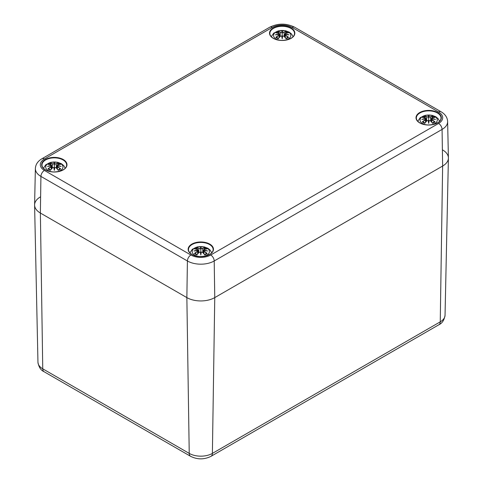 <?xml version="1.0" encoding="UTF-8"?>
<svg xmlns="http://www.w3.org/2000/svg" width="483" height="483" viewBox="0 0 483 483"><rect width="100%" height="100%" fill="white"/><g stroke="black" fill="none" stroke-linecap="round" stroke-linejoin="round"><path stroke-width="0.72" d="M40.373 196.925A19.731 11.393 0 0 0 34.595 205.124A19.731 11.393 0 0 0 40.373 213.033L186.861 297.606A19.731 11.393 0 0 0 214.76 297.606L442.627 166.049A19.731 11.393 0 0 0 448.405 158.134A19.731 11.393 0 0 0 442.627 149.941M210.727 255.006A14.019 8.096 180 0 1 190.894 255.006L44.412 170.433A14.019 8.096 180 0 1 44.412 158.985A4.933 2.85 -120 0 0 41.943 158.738C37.795 161.183 35.603 164.449 35.374 168.531L34.595 204.84A19.731 11.393 0 0 0 40.373 213.033L186.861 297.606A19.731 11.393 0 0 0 214.76 297.606L442.627 166.049A19.731 11.393 0 0 0 448.405 157.856L447.626 121.547A18.952 10.94 0 0 1 442.078 129.42A4.933 2.85 60 0 0 438.588 123.449L210.727 255.006A4.933 2.85 60 0 1 214.21 260.977L442.078 129.42L442.627 166.049L440.248 321.841A6.575 3.798 60 0 1 438.89 324.757C442.18 323.302 444.227 320.138 445.042 315.272A16.368 9.449 180 0 1 440.248 321.841L212.387 453.398A16.368 9.449 180 0 1 189.233 453.398L42.752 368.825A16.368 9.449 180 0 1 37.958 362.256L34.595 205.124M280.599 40.343A8.634 4.981 180 0 1 274.193 33.569A8.634 4.981 180 0 1 286.962 31.286A8.634 4.981 180 0 1 288.297 38.966A8.634 4.981 180 0 1 283.781 40.343M276.3 32.874L275.841 32.796A21.337 13.113 46.7 0 1 278.824 33.255L279.011 33.882A21.174 19.085 168.6 0 0 275.358 34.873A21.174 14.834 6.9 0 1 279.011 34.426L278.824 35.205A21.337 15.263 124.8 0 0 275.841 37.306A7.456 4.305 180 0 0 278.286 38.718A21.337 8.923 -63.7 0 1 280.496 36.171L281.716 35.99A21.174 0.64 79 0 0 282.193 38.815A21.174 0.64 -79 0 0 282.664 35.99L283.883 36.171A21.337 8.923 63.7 0 1 286.093 38.718L286.093 38.718A7.456 4.305 180 0 0 288.544 37.306A21.337 15.263 -124.8 0 0 285.556 35.205L285.435 35.398A21.174 15.142 55.2 0 1 288.079 37.227L288.544 37.306M285.556 35.205L285.368 34.426A21.174 14.834 -6.9 0 1 289.021 34.873A21.174 19.085 -168.6 0 0 285.368 33.882L285.556 33.255A21.337 13.113 -46.7 0 1 288.544 32.796A7.456 4.305 180 0 0 286.093 31.383A21.337 11.067 107.7 0 0 283.883 32.283L282.664 32.319A21.174 3.604 -84.6 0 0 282.193 30.924A21.174 3.604 84.6 0 0 281.716 32.319L280.496 32.283A21.337 11.067 -107.7 0 0 278.286 31.383L278.836 33.218M285.368 34.426L285.018 34.794L285.368 33.882M285.26 34.462L285.308 37.632M289.021 34.873L287.814 34.691M285.326 34.396L287.88 34.679M285.435 33.303L285.26 34.1L285.435 33.303M288.079 32.874L288.544 32.796M287.753 37.384L288.079 37.227L287.753 37.384M283.883 32.283L284.004 32.476A21.174 10.982 -72.3 0 1 285.96 31.649L286.093 31.383M282.664 32.319L284.004 32.476L284.348 36.557M282.193 30.924L282.193 37.517L282.507 36.032A21.01 0.634 101 0 1 282.193 37.94L282.193 38.815M280.496 32.283L281.716 32.319M285.96 31.649L285.544 33.218M282.501 32.506L282.193 33.81L281.879 32.506M278.824 33.255L279.12 34.1L278.945 33.303M279.011 33.882L279.102 34.408M275.358 34.873L276.566 34.691M279.059 34.396L276.499 34.679M278.824 35.205L279.011 34.426M279.077 37.632L278.945 35.398A21.174 15.142 -55.2 0 0 276.3 37.227L275.841 37.306M280.496 36.171L280.375 36.225A21.174 8.851 116.3 0 0 278.425 38.453L278.425 38.453M281.873 36.032L282.193 37.94A21.01 0.634 -101 0 1 281.873 36.032L281.873 36.032M280.81 35.971L280.448 36.159M283.932 36.159L283.569 35.971M283.883 36.171L284.004 36.225A21.174 8.851 -116.3 0 1 285.96 38.453M52.732 171.9A8.634 4.981 180 0 1 46.326 165.126A8.634 4.981 180 0 1 59.095 162.843A8.634 4.981 180 0 1 60.429 170.523A8.634 4.981 180 0 1 55.919 171.9M48.433 164.431L47.974 164.353A21.337 13.113 46.7 0 1 50.957 164.812L51.144 165.44A21.174 19.085 168.6 0 0 47.491 166.43A21.174 14.834 6.9 0 1 51.144 165.983L50.957 166.762A21.337 15.263 124.8 0 0 47.974 168.863A7.456 4.305 180 0 0 50.419 170.276A21.337 8.923 -63.7 0 1 52.629 167.728L53.848 167.547A21.174 0.64 79 0 0 54.325 170.372A21.174 0.64 -79 0 0 54.796 167.547L56.016 167.728A21.337 8.923 63.7 0 1 58.226 170.276L58.226 170.276A7.456 4.305 180 0 0 60.677 168.863A21.337 15.263 -124.8 0 0 57.694 166.762L57.574 166.955A21.174 15.142 55.2 0 1 60.212 168.784L60.677 168.863M57.694 166.762L57.501 165.983A21.174 14.834 -6.9 0 1 61.154 166.43A21.174 19.085 -168.6 0 0 57.501 165.44L57.694 164.812A21.337 13.113 -46.7 0 1 60.677 164.353A7.456 4.305 180 0 0 58.226 162.94A21.337 11.067 107.7 0 0 56.016 163.84L54.802 163.876A21.174 3.604 -84.6 0 0 54.325 162.487A21.174 3.604 84.6 0 0 53.848 163.876L52.629 163.84A21.337 11.067 -107.7 0 0 50.419 162.94L50.969 164.775M57.501 165.983L56.909 168.585M57.399 166.019L57.441 169.189M61.154 166.43L59.952 166.249M57.459 165.953L60.013 166.237M57.694 164.812L57.501 165.44M57.574 164.86L57.151 166.357M60.502 164.341L57.628 164.788L57.151 165.228L56.801 168.464M60.212 164.431L60.677 164.353M59.886 168.941L60.212 168.784L59.886 168.941M56.016 163.84L56.137 164.033A21.174 10.982 -72.3 0 1 58.093 163.206L58.226 162.94M54.802 163.876L56.137 164.033L56.481 168.114M54.325 162.487L54.325 169.074L54.639 167.589A21.01 0.634 101 0 1 54.325 169.497L54.325 170.372M52.629 163.84L53.848 163.876M58.093 163.206L57.676 164.775M54.639 164.063L54.325 165.367L54.011 164.063M50.957 164.812L51.252 165.657L51.077 164.86M51.144 165.44L51.5 166.357L51.144 165.983M47.491 166.43L48.698 166.249M51.192 165.953L48.638 166.237M50.957 166.762L51.252 166.019M51.21 169.189L51.077 166.955A21.174 15.142 -55.2 0 0 48.433 168.784L47.974 168.863M52.629 167.728L52.508 167.782A21.174 8.851 116.3 0 0 50.558 170.01L50.558 170.01M54.005 167.589L54.325 169.497A21.01 0.634 -101 0 1 54.005 167.589L54.005 167.589M52.943 167.529L52.581 167.716M56.064 167.716L55.708 167.529M56.016 167.728L56.137 167.782A21.174 8.851 -116.3 0 1 58.093 170.01M427.081 124.91A8.634 4.981 180 0 1 420.675 118.142A8.634 4.981 180 0 1 433.444 115.86A8.634 4.981 180 0 1 434.778 123.539A8.634 4.981 180 0 1 430.268 124.91M422.788 117.447L422.323 117.369A21.337 13.113 46.7 0 1 425.306 117.822L425.499 118.45A21.174 19.085 168.6 0 0 421.846 119.446A21.174 14.834 6.9 0 1 425.499 118.999L425.306 119.778A21.337 15.263 124.8 0 0 422.323 121.879A7.456 4.305 180 0 0 424.774 123.292A21.337 8.923 -63.7 0 1 426.984 120.744L428.198 120.563A21.174 0.64 79 0 0 428.675 123.388A21.174 0.64 -79 0 0 429.152 120.563L430.371 120.744A21.337 8.923 63.7 0 1 432.581 123.292L432.442 123.02L432.581 123.292A7.456 4.305 180 0 0 435.026 121.879A21.337 15.263 -124.8 0 0 432.043 119.778L431.923 119.971A21.174 15.142 55.2 0 1 434.567 121.794L435.026 121.879M432.043 119.778L431.856 118.999A21.174 14.834 -6.9 0 1 435.509 119.446A21.174 19.085 -168.6 0 0 431.856 118.45L432.043 117.822A21.337 13.113 -46.7 0 1 435.026 117.369A7.456 4.305 180 0 0 432.581 115.956A21.337 11.067 107.7 0 0 430.371 116.856L429.152 116.892A21.174 3.604 -84.6 0 0 428.675 115.497A21.174 3.604 84.6 0 0 428.204 116.892L426.984 116.856A21.337 11.067 -107.7 0 0 424.774 115.956L425.324 117.792M431.856 118.999L431.259 121.595M431.748 119.029L431.79 122.205M435.509 119.446L434.302 119.265M431.808 118.963L434.362 119.253M431.5 119.373L431.856 118.45M434.567 117.447L435.026 117.369M434.241 121.957L434.567 121.794L434.241 121.957M430.371 116.856L430.492 117.049A21.174 10.982 -72.3 0 1 432.442 116.222L432.581 115.956M429.152 116.892L430.492 117.049L430.836 121.13M428.675 115.497L428.675 122.09L428.995 120.605A21.01 0.634 101 0 1 428.675 122.513L428.675 123.388M426.984 116.856L428.198 116.892M432.442 116.222L432.031 117.792M428.989 117.079L428.675 118.383L428.361 117.079A21.01 3.58 -95.4 0 1 428.675 116.017A21.01 3.58 95.4 0 1 428.995 117.055M425.499 118.45L425.849 119.373L425.499 118.999M421.846 119.446L423.048 119.265M425.541 118.963L422.987 119.253M425.306 119.778L425.601 119.029M425.559 122.205L425.426 119.971A21.174 15.142 -55.2 0 0 422.788 121.794L422.323 121.879M426.984 120.744L426.863 120.798A21.174 8.851 116.3 0 0 424.907 123.02L424.774 123.292L424.907 123.02M428.361 120.605L428.675 122.513A21.01 0.634 -101 0 1 428.361 120.605L428.361 120.605M427.292 120.545L426.936 120.732M430.419 120.732L430.057 120.545M430.371 120.744L430.492 120.798A21.174 8.851 -116.3 0 1 432.442 123.02M199.219 256.467A8.634 4.981 180 0 1 192.814 249.699A8.634 4.981 180 0 1 205.577 247.417A8.634 4.981 180 0 1 206.911 255.096A8.634 4.981 180 0 1 202.401 256.467M194.921 249.005L194.456 248.926A21.337 13.113 46.7 0 1 197.444 249.379L197.632 250.007A21.174 19.085 168.6 0 0 193.979 251.003A21.174 14.834 6.9 0 1 197.632 250.556L197.444 251.335A21.337 15.263 124.8 0 0 194.456 253.436A7.456 4.305 180 0 0 196.907 254.849A21.337 8.923 -63.7 0 1 199.117 252.301L200.336 252.12A21.174 0.64 79 0 0 200.807 254.946A21.174 0.64 -79 0 0 201.284 252.12L202.504 252.301A21.337 8.923 63.7 0 1 204.714 254.849L204.575 254.577L204.714 254.849A7.456 4.305 180 0 0 207.159 253.436A21.337 15.263 -124.8 0 0 204.176 251.335L204.055 251.528A21.174 15.142 55.2 0 1 206.7 253.352L207.159 253.436M204.176 251.335L203.989 250.556A21.174 14.834 -6.9 0 1 207.642 251.003A21.174 19.085 -168.6 0 0 203.989 250.013L204.176 249.379A21.337 13.113 -46.7 0 1 207.159 248.926A7.456 4.305 180 0 0 204.714 247.513A21.337 11.067 107.7 0 0 202.504 248.413L201.284 248.449A21.174 3.604 -84.6 0 0 200.807 247.054A21.174 3.604 84.6 0 0 200.336 248.449L199.117 248.413A21.337 11.067 -107.7 0 0 196.907 247.513L197.456 249.349M203.989 250.556L203.397 253.152M203.88 250.592L203.923 253.762M207.642 251.003L206.434 250.822M203.941 250.52L206.501 250.81M203.898 250.538L203.989 250.007M206.7 249.005L207.159 248.926M206.374 253.515L206.7 253.352L206.374 253.515M202.504 248.413L202.625 248.606A21.174 10.982 -72.3 0 1 204.575 247.779L204.714 247.513M201.284 248.449L202.625 248.606L202.969 252.687M200.807 247.054L200.807 253.647L201.127 252.162A21.01 0.634 101 0 1 200.807 254.07L200.807 254.946M199.117 248.413L200.336 248.449M204.575 247.779L204.164 249.349M201.121 248.636L200.807 249.94L200.499 248.636A21.01 3.58 -95.4 0 1 200.807 247.574A21.01 3.58 95.4 0 1 201.127 248.612M197.632 250.007L197.982 250.931L197.632 250.556M193.979 251.003L195.186 250.822M197.674 250.52L195.12 250.81M197.444 251.335L197.74 250.592M197.692 253.762L197.565 251.528A21.174 15.142 -55.2 0 0 194.921 253.352L194.456 253.436M199.117 252.301L198.996 252.355A21.174 8.851 116.3 0 0 197.04 254.577L196.907 254.849L197.04 254.577M200.493 252.162L200.807 254.07A21.01 0.634 -101 0 1 200.493 252.162L200.493 252.162M199.431 252.102L199.068 252.289M202.552 252.289L202.19 252.102M202.504 252.301L202.625 252.355A21.174 8.851 -116.3 0 1 204.575 254.577M37.958 362.256C38.773 367.122 40.82 370.286 44.11 371.741A6.575 3.798 -60 0 1 42.752 368.825L40.373 213.033L40.922 176.404L187.41 260.977A18.952 10.94 0 0 0 214.21 260.977L214.76 297.606L212.387 453.398A6.575 3.798 -120 0 1 211.023 456.314C204.212 459.695 197.402 459.695 190.598 456.314A6.575 3.798 -60 0 1 189.233 453.398L186.861 297.606L187.41 260.977A4.933 2.85 120 0 1 190.894 255.006M44.412 158.985L272.273 27.428A14.019 8.096 180 0 1 292.106 27.428A4.933 2.85 -60 0 1 294.57 27.181L441.057 111.754A4.933 2.85 120 0 0 438.588 112.002A14.019 8.096 180 0 1 438.588 123.449M44.412 170.433A4.933 2.85 120 0 0 40.922 176.404A18.952 10.94 0 0 1 35.374 168.531M272.273 27.428A4.933 2.85 -120 0 0 269.81 27.181L41.943 158.738M292.106 27.428L438.588 112.002M419.721 122.893A12.661 7.311 0 0 0 440.907 119.615A12.661 7.311 0 0 0 425.396 110.661A12.661 7.311 0 0 0 419.721 122.893M273.239 38.32A12.661 7.311 0 0 0 294.419 35.042A12.661 7.311 0 0 0 278.914 26.088A12.661 7.311 0 0 0 273.239 38.32M45.372 169.877A12.661 7.311 0 0 0 66.551 166.599A12.661 7.311 0 0 0 51.047 157.645A12.661 7.311 0 0 0 45.372 169.877M191.86 254.45A12.661 7.311 0 0 0 213.039 251.172A12.661 7.311 0 0 0 197.535 242.218A12.661 7.311 0 0 0 191.86 254.45M419.842 122.96A12.329 7.118 180 0 1 416.346 117.991A12.329 7.118 180 0 1 428.675 110.873A12.329 7.118 180 0 1 441.009 117.991A12.329 7.118 180 0 1 437.507 122.96M191.974 254.517A12.329 7.118 180 0 1 188.479 249.548A12.329 7.118 180 0 1 200.807 242.43A12.329 7.118 180 0 1 213.142 249.548A12.329 7.118 180 0 1 209.646 254.517M273.354 38.386A12.329 7.118 180 0 1 269.858 33.418A12.329 7.118 180 0 1 282.193 26.299A12.329 7.118 180 0 1 294.521 33.418A12.329 7.118 180 0 1 291.026 38.386M45.493 169.944A12.329 7.118 180 0 1 41.991 164.975A12.329 7.118 180 0 1 54.325 157.856A12.329 7.118 180 0 1 66.654 164.975A12.329 7.118 180 0 1 63.158 169.944M275.841 32.796A7.456 4.305 180 0 1 278.286 31.383M285.266 34.07A21.01 18.934 11.4 0 1 287.488 34.595M281.873 32.482A21.01 3.58 -95.4 0 1 282.193 31.443A21.01 3.58 95.4 0 1 282.507 32.482M278.425 31.649A21.174 10.982 72.3 0 1 280.375 32.476L280.031 36.557M276.898 34.595A21.01 18.934 -11.4 0 1 279.114 34.07M285.767 32.113A6.611 3.816 180 0 1 287.288 32.892M277.091 32.892A6.611 3.816 180 0 1 278.619 32.113M47.974 164.353A7.456 4.305 180 0 1 50.419 162.94M57.399 165.633A21.01 18.934 11.4 0 1 59.62 166.152M54.005 164.039A21.01 3.58 -95.4 0 1 54.325 163A21.01 3.58 95.4 0 1 54.639 164.039M50.558 163.206A21.174 10.982 72.3 0 1 52.508 164.033L52.164 168.114M49.031 166.152A21.01 18.934 -11.4 0 1 51.252 165.633M57.9 163.671A6.611 3.816 180 0 1 59.421 164.449M49.224 164.449A6.611 3.816 180 0 1 50.751 163.671M422.323 117.369A7.456 4.305 180 0 1 424.774 115.956M431.748 118.643A21.01 18.934 11.4 0 1 433.969 119.168M424.907 116.222A21.174 10.982 72.3 0 1 426.863 117.049L426.519 121.13M423.38 119.168A21.01 18.934 -11.4 0 1 425.601 118.643M432.249 116.681A6.611 3.816 180 0 1 433.776 117.466M423.579 117.466A6.611 3.816 180 0 1 425.1 116.681M194.456 248.926A7.456 4.305 180 0 1 196.907 247.513M203.886 250.2A21.01 18.934 11.4 0 1 206.102 250.725M197.04 247.779A21.174 10.982 72.3 0 1 198.996 248.606L198.652 252.687M195.512 250.725A21.01 18.934 -11.4 0 1 197.734 250.2M204.381 248.238A6.611 3.816 180 0 1 205.909 249.023M195.712 249.023A6.611 3.816 180 0 1 197.233 248.238M44.11 371.741L190.598 456.314M211.023 456.314L438.89 324.757M445.042 315.272L448.405 158.134M441.057 111.754C445.205 114.199 447.397 117.466 447.626 121.547M294.57 27.181C286.316 23.154 278.063 23.154 269.81 27.181M416.346 117.991C416.334 119.79 417.517 121.42 419.89 122.875C427.087 127.597 441.939 123.582 441.009 117.991M188.479 249.548C188.473 251.347 189.65 252.977 192.023 254.432C199.225 259.154 214.072 255.139 213.142 249.548M269.858 33.418C269.852 35.217 271.029 36.847 273.402 38.302C280.605 43.029 295.451 39.008 294.521 33.418M41.991 164.975C41.985 166.774 43.168 168.404 45.535 169.859C52.738 174.586 67.584 170.565 66.654 164.975M293.078 36.684L291.629 34.088L289.329 32.186L285.447 30.707L278.963 30.701L273.74 33.116L271.307 36.684M285.018 33.671L285.495 33.23L288.363 32.784M285.012 34.794L284.777 37.028M279.711 36.907L279.367 33.671L278.89 33.23L276.016 32.784M281.831 35.977L280.394 36.177L278.353 38.507M282.549 35.977L283.986 36.177L286.027 38.507M287.814 37.318L285.845 38.447M278.534 38.447L276.566 37.318M285.012 33.671L284.668 36.907M279.367 34.794L279.603 37.028M65.211 168.241L63.762 165.645L61.462 163.743L57.58 162.264L51.095 162.258L45.873 164.673L43.44 168.241M51.85 168.464L51.5 165.228L51.023 164.788L48.149 164.341M53.963 167.535L52.526 167.734L50.486 170.064M54.688 167.535L56.125 167.734L58.165 170.064M59.946 168.875L57.978 170.004M50.667 170.004L48.698 168.875M51.5 166.351L51.741 168.585M439.56 121.257L438.117 118.661L435.811 116.753L431.929 115.28L425.445 115.274L420.222 117.683L417.789 121.257M431.15 121.474L431.5 118.244L431.977 117.804L434.851 117.357M426.199 121.474L425.849 118.244L425.372 117.804L422.498 117.357M428.312 120.551L426.875 120.75L424.835 123.08M429.037 120.551L430.474 120.75L432.514 123.08M434.302 121.891L432.333 123.02M425.022 123.02L423.054 121.891M425.849 119.367L426.091 121.595M211.693 252.814L210.25 250.218L207.95 248.31L204.067 246.837L197.583 246.831L192.361 249.24L189.922 252.814M203.904 250.532L203.633 250.931M203.289 253.032L203.633 249.802L204.11 249.361L206.984 248.914M197.982 249.802L197.505 249.361L194.637 248.914M197.988 249.802L198.332 253.032M200.451 252.108L199.014 252.307L196.973 254.638M201.169 252.108L202.606 252.307L204.647 254.638M206.434 253.448L204.466 254.577M197.155 254.577L195.186 253.448M197.988 250.925L198.223 253.152"/></g></svg>
